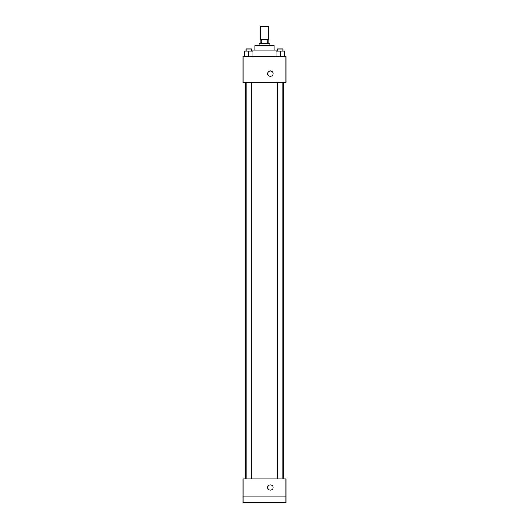 <?xml version="1.0" encoding="UTF-8"?>
<svg xmlns="http://www.w3.org/2000/svg" width="529" height="529" viewBox="0 0 529 529"><rect width="100%" height="100%" fill="white"/><g stroke="black" fill="none" stroke-linecap="round" stroke-linejoin="round"><path stroke-width="0.79" d="M268.256 39.318L268.256 26.45L260.744 26.45L260.744 39.318M261.749 43.609L261.749 39.318L260.208 39.318L260.208 43.609M261.749 39.318L268.792 39.318L268.792 43.609M267.251 43.609L267.251 39.318M259.137 45.752L259.137 43.609L269.863 43.609L269.863 45.752M254.852 50.043L254.852 45.752L274.148 45.752L274.148 50.043M251.394 50.043L277.606 50.043M243.056 56.477L285.944 56.477L285.944 82.207L243.056 82.207L243.056 56.477M270.398 76.315A2.678 2.678 0 0 1 268.077 72.288A2.678 2.678 0 0 1 272.719 72.288A2.678 2.678 0 0 1 270.398 76.315M243.056 478.957L285.944 478.957L285.944 502.55L243.056 502.55L243.056 478.957M270.398 490.218A2.678 2.678 0 0 1 268.077 486.197A2.678 2.678 0 0 1 272.719 486.197A2.678 2.678 0 0 1 270.398 490.218M243.056 496.116L285.944 496.116M275.993 56.477L275.993 51.115L284.576 51.115L284.576 56.477L284.576 51.115M280.284 56.477L280.284 51.115M282.962 51.115L282.962 48.966L277.606 48.966L277.606 51.115M244.424 56.477L244.424 51.115L253.007 51.115L253.007 56.477L253.007 51.115M248.716 56.477L248.716 51.115M251.394 51.115L251.394 48.966L246.038 48.966L246.038 51.115M283.286 478.957L283.286 82.207M245.714 478.957L245.714 82.207M277.606 82.207L277.606 478.957M282.962 82.207L282.962 478.957M251.394 478.957L251.394 82.207M246.038 478.957L246.038 82.207"/></g></svg>
